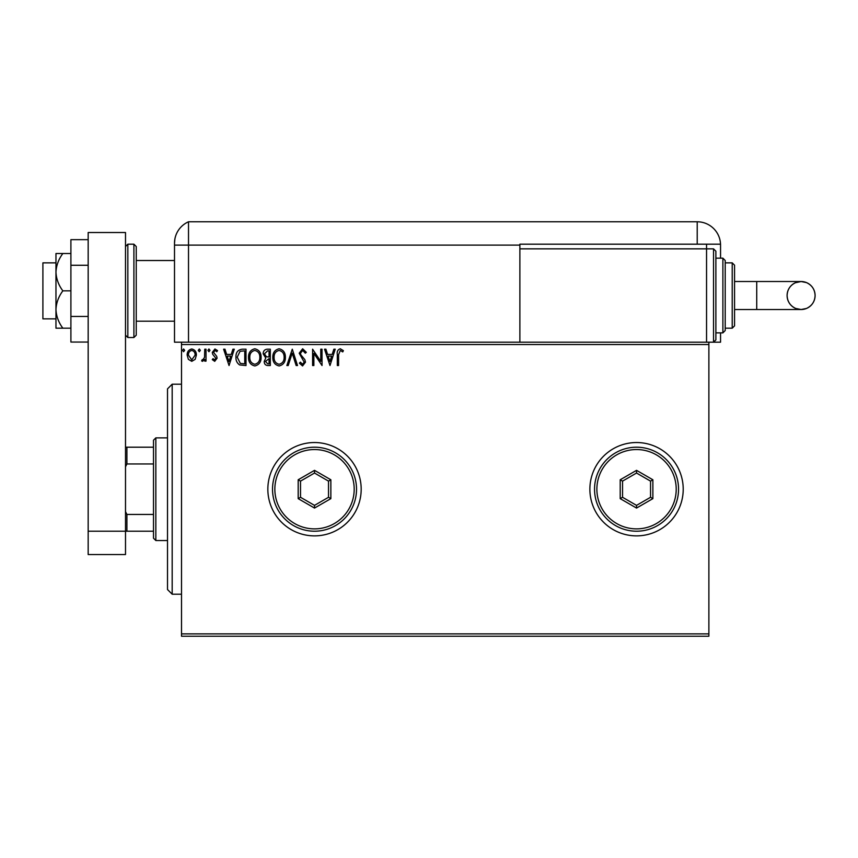 <?xml version="1.0" encoding="UTF-8"?>
<svg xmlns="http://www.w3.org/2000/svg" width="858" height="858" viewBox="0 0 858 858"><rect width="100%" height="100%" fill="white"/><g stroke="black" fill="none" stroke-linecap="round" stroke-linejoin="round"><path stroke-width="1.29" d="M589.875 489.199A46.675 46.675 0 0 0 636.539 535.875A46.675 46.675 0 0 0 683.215 489.199A46.675 46.675 0 0 0 636.539 442.535A46.675 46.675 0 0 0 589.875 489.199M267.846 489.199A46.675 46.675 0 0 0 314.521 535.875A46.675 46.675 0 0 0 361.186 489.199A46.675 46.675 0 0 0 314.521 442.535A46.675 46.675 0 0 0 267.846 489.199M708.88 636.218L181.51 636.218L181.51 633.88L708.88 633.88L708.88 636.218M708.88 344.53L181.51 344.53L181.51 342.192L708.88 342.192L708.88 633.88M195.163 359.363L191.774 361.336L188.385 359.373L187.162 355.126C187.13 351.748 188.663 349.699 191.774 348.981C194.873 349.689 196.407 351.737 196.375 355.126L195.163 359.363M206.017 349.195L206.017 361.132L204.751 361.132L204.751 359.373L202.574 361.336L201.619 360.928L202.209 359.663L202.778 359.877L204.558 357.303L204.751 349.195L206.017 349.195M214.714 361.336L212.291 359.641L213.031 358.623L214.639 359.877L215.851 358.269L212.709 354.279L212.291 352.434L214.94 348.981L217.535 350.6L216.806 351.705L215.09 350.45L213.556 352.37L216.709 356.37L217.106 358.204L214.714 361.336M242.213 349.195L246.01 349.195L246.01 365.529L239.65 364.94C237.001 363.106 235.768 360.51 235.961 357.153C235.768 352.445 237.859 349.785 242.213 349.195M270.302 349.195L270.302 365.529L267.996 365.529C265.508 365.401 264.253 364.049 264.232 361.486L265.766 358.011L263.181 353.828C263.202 351.136 264.478 349.592 267.042 349.195L270.302 349.195M292.288 349.195L297.522 365.529L296.16 365.529L292.192 353.142L288.213 365.529L286.851 365.529L292.288 349.195M320.774 349.195L322.029 349.195L322.029 365.529L313.867 353.346L313.867 365.529L312.602 365.529L312.602 349.195L320.774 361.347L320.774 349.195M338.578 354.665L338.578 365.529L337.312 365.529L337.312 354.493C336.819 351.533 337.805 349.624 340.304 348.777L343.393 350.665L342.75 351.919L340.315 350.45L338.578 354.665M181.51 344.53L181.51 633.88M329.987 365.529L324.538 349.195L325.911 349.195L327.584 354.429L332.175 354.429L333.859 349.195L335.221 349.195L329.987 365.529M302.649 348.777L306.327 352.348L305.298 353.174L302.745 350.45L300.461 353.217L300.868 354.826L304.837 359.652L305.48 362.14L302.563 365.948L299.41 363.181L300.397 362.183L302.584 364.275L304.225 362.205L299.206 353.196L302.649 348.777M285.382 357.293C285.478 361.947 283.408 364.832 279.182 365.948C274.85 364.94 272.737 362.076 272.812 357.368C272.737 352.702 274.828 349.839 279.075 348.777C283.344 349.796 285.435 352.638 285.382 357.293M261.089 357.293C261.186 361.947 259.116 364.832 254.88 365.948C250.557 364.94 248.445 362.076 248.52 357.368C248.445 352.702 250.536 349.839 254.783 348.777C259.041 349.796 261.143 352.638 261.089 357.293M229.043 365.529L223.606 349.195L224.968 349.195L226.651 354.429L231.242 354.429L232.915 349.195L234.288 349.195L229.043 365.529M209.996 350.343L208.944 351.705L207.893 350.343L208.944 348.981L209.996 350.343M200.354 350.343L199.313 351.705L198.262 350.343L199.313 348.981L200.354 350.343M184.652 350.343L183.601 351.705L182.561 350.343L183.601 348.981L184.652 350.343M328.121 356.102L329.89 361.593L331.638 356.102L328.121 356.102M274.077 357.368C274.013 361.111 275.697 363.406 279.118 364.275C282.529 363.363 284.202 361.046 284.127 357.293C284.18 353.582 282.518 351.297 279.118 350.45C275.675 351.297 273.992 353.603 274.077 357.368M267.75 363.856L269.047 363.856L269.047 358.623L265.487 361.454L267.75 363.856M268.415 356.939L269.047 356.939L269.047 350.868L267.61 350.868L264.436 353.828L266.409 356.746L268.415 356.939M249.785 357.368C249.721 361.111 251.405 363.406 254.826 364.275C258.237 363.363 259.91 361.046 259.835 357.293C259.888 353.582 258.226 351.297 254.826 350.45C251.383 351.297 249.699 353.603 249.785 357.368M244.755 363.856L244.755 350.868L240.047 351.287L237.216 357.153L240.315 363.395L244.755 363.856M227.188 356.102L228.947 361.593L230.705 356.102L227.188 356.102M188.417 355.115L191.774 359.877L195.12 355.115C195.184 352.595 194.069 351.04 191.774 350.45C189.479 351.04 188.363 352.595 188.417 355.115M172.179 594.208L167.514 589.543L167.514 388.867L172.179 384.202L172.179 594.208L181.51 594.208M155.845 540.54L153.507 538.213L153.507 440.197L155.845 437.87L155.845 540.54L167.514 540.54M153.507 463.964L126.909 463.964L125.504 466.806M125.504 511.604L126.909 514.446L126.909 531.209L125.504 531.209L125.504 554.547L88.17 554.547L88.17 531.209L125.504 531.209L125.504 232.518L88.17 232.518L88.17 531.209M153.507 514.446L126.909 514.446M125.504 447.2L126.909 447.2L126.909 463.964M153.507 447.2L126.909 447.2M153.507 531.209L126.909 531.209M55.963 318.854L42.9 318.854L42.9 262.859L55.963 262.859M136.24 246.525L136.24 335.188L133.902 337.526L133.902 244.187L136.24 246.525M88.17 342.052L70.903 342.052L70.903 265.261L88.17 265.261M70.903 316.452L88.17 316.452M70.903 265.261L70.903 239.661L88.17 239.661M62.849 290.851C58.601 285.188 56.306 278.957 55.963 272.19L55.963 328.196L62.849 328.196C58.591 322.479 56.296 316.259 55.963 309.524C56.296 302.788 58.591 296.557 62.849 290.851L70.903 290.851M62.849 328.196L70.903 328.196M62.849 253.518L55.963 253.518L55.963 272.19C56.296 265.454 58.591 259.234 62.849 253.518L70.903 253.518M136.24 321.192L174.506 321.192L174.506 342.192L174.506 243.168L174.506 245.12L188.513 245.12L188.513 221.782A23.338 23.338 0 0 0 175.289 237.183L174.935 238.706M181.51 342.192L174.506 342.192M174.506 283.859L174.506 243.168C175.397 235.21 175.397 235.21 174.506 243.168L174.882 239.039M720.548 258.183L720.548 245.12A23.338 23.338 0 0 0 720.527 244.187L519.873 244.187L519.873 245.12L188.513 245.12L188.513 342.192L188.513 221.782A23.338 23.338 0 0 0 174.506 243.168M513.717 221.782L518.489 221.782M188.513 221.782L697.211 221.782A23.338 23.338 0 0 1 720.527 244.187M706.552 244.187L706.552 248.852L713.545 248.852L713.545 342.192L708.88 342.192L720.548 342.192L720.548 332.861M519.873 245.12L519.873 342.192M815.1 295.527A13.996 13.996 90 0 1 801.104 309.524A13.996 13.996 90 0 1 787.097 295.527A13.996 13.996 90 0 1 801.104 281.521A13.996 13.996 90 0 1 815.1 295.527C814.821 301.576 811.947 305.888 806.456 308.462L801.104 309.524L756.724 309.524L756.724 281.521L801.104 281.521L806.456 282.593C811.947 285.156 814.821 289.468 815.1 295.527M734.555 281.521L756.724 281.521M734.555 309.524L756.724 309.524M713.545 248.852L715.883 251.19L715.883 339.865L713.545 342.192M722.886 258.183L725.214 260.521L725.214 330.523L722.886 332.861L722.886 258.183L715.883 258.183M732.217 262.859L734.555 265.186L734.555 325.858L732.217 328.196L732.217 262.859L725.214 262.859L725.214 295.527M706.552 342.192L706.552 248.852L519.873 248.852M354.193 489.199A39.672 39.672 0 0 0 314.521 449.538A39.672 39.672 0 0 0 274.85 489.199A39.672 39.672 0 0 0 314.521 528.871A39.672 39.672 0 0 0 354.193 489.199M272.522 489.199A41.999 41.999 0 0 1 314.521 447.2A41.999 41.999 0 0 1 356.52 489.199A41.999 41.999 0 0 1 314.521 531.209A41.999 41.999 0 0 1 272.522 489.199M298.187 498.637L298.187 479.772L314.521 470.345L330.856 479.772L330.856 498.637L314.521 508.065L298.187 498.637L300.514 497.286L314.521 505.373L328.517 497.286L328.517 481.124L314.521 473.037L300.514 481.124L300.514 497.286M314.521 508.065L314.521 505.373M328.517 497.286L330.856 498.637M328.517 481.124L330.856 479.772M314.521 473.037L314.521 470.345M298.187 479.772L300.514 481.124M676.211 489.199A39.672 39.672 0 0 0 636.539 449.538A39.672 39.672 0 0 0 596.878 489.199A39.672 39.672 0 0 0 636.539 528.871A39.672 39.672 0 0 0 676.211 489.199M594.54 489.199A41.999 41.999 0 0 1 636.539 447.2A41.999 41.999 0 0 1 678.549 489.199A41.999 41.999 0 0 1 636.539 531.209A41.999 41.999 0 0 1 594.54 489.199M620.205 498.637L620.205 479.772L636.539 470.345L652.874 479.772L652.874 498.637L636.539 508.065L620.205 498.637L622.543 497.286L636.539 505.373L650.546 497.286L650.546 481.124L636.539 473.037L622.543 481.124L622.543 497.286M636.539 508.065L636.539 505.373M650.546 497.286L652.874 498.637M650.546 481.124L652.874 479.772M636.539 473.037L636.539 470.345M620.205 479.772L622.543 481.124M125.504 246.525L127.842 244.187L127.842 337.526L133.902 337.526M697.211 244.187L697.211 221.782M172.179 384.202L181.51 384.202M155.845 437.87L167.514 437.87M136.24 260.521L174.506 260.521M127.842 244.187L133.902 244.187M127.842 337.526L125.504 335.188M801.104 281.521L795.334 282.765C790.089 285.403 787.344 289.661 787.097 295.527C787.376 301.576 790.25 305.888 795.741 308.462L801.104 309.524M732.217 328.196L725.214 328.196M722.886 332.861L715.883 332.861"/></g></svg>
